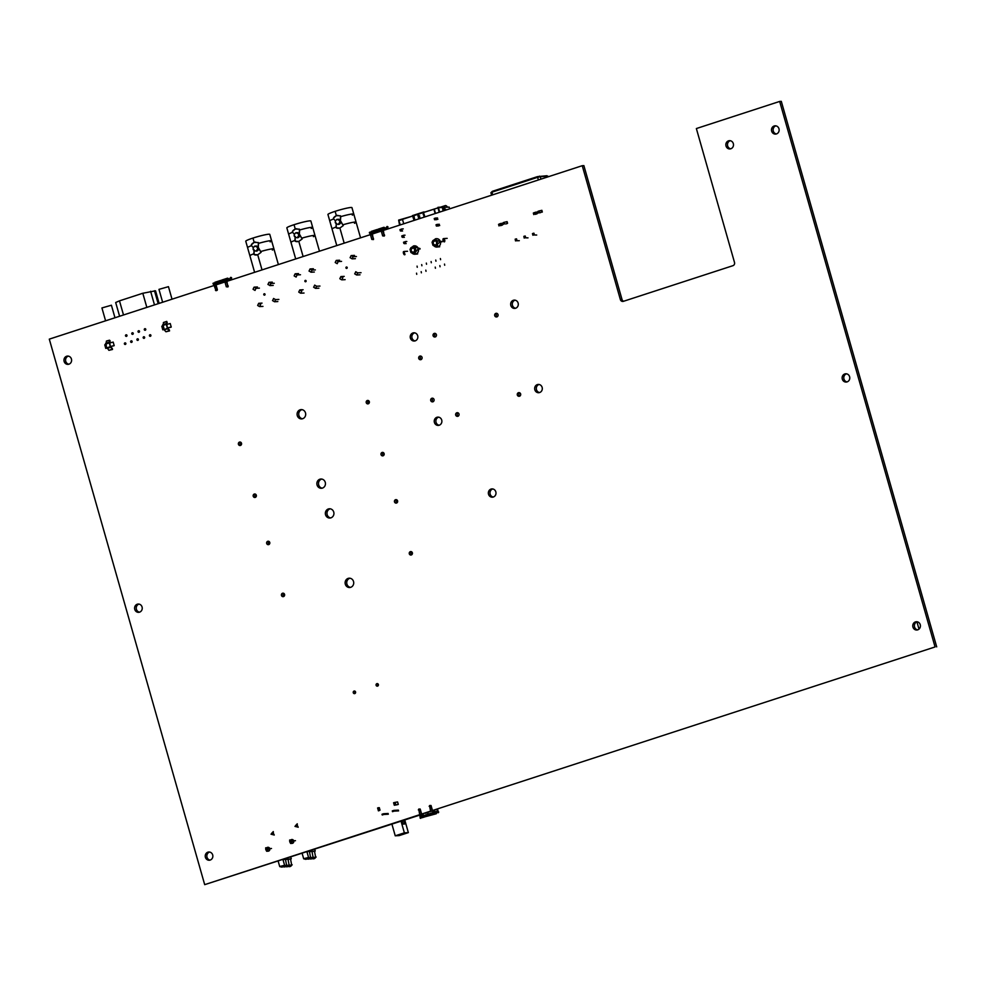 <?xml version="1.0" encoding="UTF-8"?>
<svg xmlns="http://www.w3.org/2000/svg" width="986" height="986" viewBox="0 0 986 986"><rect width="100%" height="100%" fill="white"/><g stroke="black" fill="none" stroke-linecap="round" stroke-linejoin="round"><path stroke-width="1.48" d="M515.062 300.175A4.141 3.821 -93.2 0 0 515.518 308.248M510.822 305.45A4.141 3.821 86.8 0 1 514.236 300.126A4.141 3.821 86.8 0 1 518.291 304.045A4.141 3.821 86.8 0 1 510.822 305.45M414.638 332.849A4.141 3.821 -93.2 0 0 415.094 340.934M410.398 338.124A4.141 3.821 86.8 0 1 413.812 332.8A4.141 3.821 86.8 0 1 417.854 336.719A4.141 3.821 86.8 0 1 410.398 338.124M539.071 384.478A4.141 3.821 -93.2 0 0 539.527 392.551M534.831 389.753A4.141 3.821 86.8 0 1 538.257 384.429A4.141 3.821 86.8 0 1 542.3 388.348A4.141 3.821 86.8 0 1 534.831 389.753M438.647 417.164A4.141 3.821 -93.2 0 0 439.103 425.237M434.407 422.439A4.141 3.821 86.8 0 1 437.833 417.115A4.141 3.821 86.8 0 1 441.876 421.034A4.141 3.821 86.8 0 1 434.407 422.439M917.177 621.784A4.141 3.821 -93.2 0 0 917.633 629.869M912.937 627.059A4.141 3.821 86.8 0 1 916.351 621.735A4.141 3.821 86.8 0 1 920.406 625.654A4.141 3.821 86.8 0 1 912.937 627.059M775.908 125.863A4.141 3.821 -93.2 0 0 776.364 133.948M771.668 131.138A4.141 3.821 86.8 0 1 775.082 125.814A4.141 3.821 86.8 0 1 779.137 129.733A4.141 3.821 86.8 0 1 771.668 131.138M846.543 373.83A4.141 3.821 -93.2 0 0 846.999 381.902M842.303 379.105A4.141 3.821 86.8 0 1 845.717 373.78A4.141 3.821 86.8 0 1 849.772 377.7A4.141 3.821 86.8 0 1 842.303 379.105M68.367 356.131A4.141 3.821 -93.2 0 0 68.823 364.216M64.127 361.406A4.141 3.821 86.8 0 1 67.541 356.082A4.141 3.821 86.8 0 1 71.596 360.001A4.141 3.821 86.8 0 1 64.127 361.406M139.001 604.098A4.141 3.821 -93.2 0 0 139.457 612.17M134.762 609.373A4.141 3.821 86.8 0 1 138.176 604.048A4.141 3.821 86.8 0 1 142.231 607.968A4.141 3.821 86.8 0 1 134.762 609.373M209.636 852.052A4.141 3.821 -93.2 0 0 210.092 860.137M205.396 857.327A4.141 3.821 86.8 0 1 208.81 852.003A4.141 3.821 86.8 0 1 212.853 855.922A4.141 3.821 86.8 0 1 205.396 857.327M492.778 488.957A4.141 3.821 -93.2 0 0 493.222 497.043M488.526 494.232A4.141 3.821 86.8 0 1 491.952 488.908A4.141 3.821 86.8 0 1 495.995 492.827A4.141 3.821 86.8 0 1 488.526 494.232M730.269 140.715A4.141 3.821 -93.2 0 0 730.725 148.8M726.016 145.99A4.141 3.821 86.8 0 1 729.443 140.665A4.141 3.821 86.8 0 1 733.485 144.597A4.141 3.821 86.8 0 1 726.016 145.99M301.95 409.634A4.659 4.301 -93.2 0 0 302.468 418.767M297.279 415.587A4.659 4.301 86.8 0 1 301.124 409.597A4.659 4.301 86.8 0 1 305.685 413.997A4.659 4.301 86.8 0 1 297.279 415.587M349.981 578.24A4.659 4.301 -93.2 0 0 350.498 587.385M345.31 584.193A4.659 4.301 86.8 0 1 349.155 578.203A4.659 4.301 86.8 0 1 353.715 582.615A4.659 4.301 86.8 0 1 345.31 584.193M330.199 508.813A4.659 4.301 -93.2 0 0 330.717 517.946M325.54 514.766A4.659 4.301 86.8 0 1 329.386 508.776A4.659 4.301 86.8 0 1 333.934 513.188A4.659 4.301 86.8 0 1 325.54 514.766M321.732 479.06A4.659 4.301 -93.2 0 0 322.237 488.193M317.061 485.013A4.659 4.301 86.8 0 1 320.906 479.023A4.659 4.301 86.8 0 1 325.454 483.436A4.659 4.301 86.8 0 1 317.061 485.013M458.083 412.863A1.873 1.738 -93.2 0 0 458.268 416.166M455.705 415.094A1.873 1.738 86.8 0 1 457.245 412.69A1.873 1.738 86.8 0 1 459.082 414.465A1.873 1.738 86.8 0 1 455.705 415.094M519.708 392.81A1.873 1.738 -93.2 0 0 519.893 396.113M517.33 395.041A1.873 1.738 86.8 0 1 518.87 392.625A1.873 1.738 86.8 0 1 520.707 394.412A1.873 1.738 86.8 0 1 517.33 395.041M433.125 398.356A1.873 1.738 -93.2 0 0 433.31 401.659M430.746 400.599A1.873 1.738 86.8 0 1 432.287 398.184A1.873 1.738 86.8 0 1 434.123 399.959A1.873 1.738 86.8 0 1 430.746 400.599M421.121 356.205A1.873 1.738 -93.2 0 0 421.305 359.508M418.742 358.448A1.873 1.738 86.8 0 1 420.282 356.032A1.873 1.738 86.8 0 1 422.119 357.807A1.873 1.738 86.8 0 1 418.742 358.448M435.479 333.514A1.873 1.738 -93.2 0 0 435.664 336.818M433.1 335.745A1.873 1.738 86.8 0 1 434.641 333.342A1.873 1.738 86.8 0 1 436.478 335.117A1.873 1.738 86.8 0 1 433.1 335.745M497.104 313.462A1.873 1.738 -93.2 0 0 497.289 316.765M494.725 315.693A1.873 1.738 86.8 0 1 496.266 313.289A1.873 1.738 86.8 0 1 498.103 315.064A1.873 1.738 86.8 0 1 494.725 315.693M378.008 683.914A1.294 1.196 -93.2 0 0 378.106 685.788M376.097 685.27A1.294 1.196 86.8 0 1 377.17 683.606A1.294 1.196 86.8 0 1 378.427 684.826A1.294 1.196 86.8 0 1 376.097 685.27M355.182 691.334A1.294 1.196 -93.2 0 0 355.293 693.22M353.271 692.69A1.294 1.196 86.8 0 1 354.344 691.026A1.294 1.196 86.8 0 1 355.613 692.258A1.294 1.196 86.8 0 1 353.271 692.69M368.517 400.636A1.75 1.615 -93.2 0 0 368.69 403.644M366.25 402.682A1.75 1.615 86.8 0 1 367.692 400.439A1.75 1.615 86.8 0 1 369.393 402.091A1.75 1.615 86.8 0 1 366.25 402.682M383.32 452.586A1.75 1.615 -93.2 0 0 383.492 455.594M381.04 454.632A1.75 1.615 86.8 0 1 382.482 452.389A1.75 1.615 86.8 0 1 384.195 454.041A1.75 1.615 86.8 0 1 381.04 454.632M240.707 442.233A1.75 1.615 -93.2 0 0 240.88 445.241M238.427 444.279A1.75 1.615 86.8 0 1 239.869 442.036A1.75 1.615 86.8 0 1 241.582 443.688A1.75 1.615 86.8 0 1 238.427 444.279M255.51 494.183A1.75 1.615 -93.2 0 0 255.67 497.19M253.229 496.229A1.75 1.615 86.8 0 1 254.671 493.986A1.75 1.615 86.8 0 1 256.385 495.638A1.75 1.615 86.8 0 1 253.229 496.229M396.779 499.828A1.75 1.615 -93.2 0 0 396.939 502.823M394.499 501.874A1.75 1.615 86.8 0 1 395.941 499.631A1.75 1.615 86.8 0 1 397.654 501.282A1.75 1.615 86.8 0 1 394.499 501.874M411.569 551.766A1.75 1.615 -93.2 0 0 411.741 554.773M409.301 553.824A1.75 1.615 86.8 0 1 410.743 551.581A1.75 1.615 86.8 0 1 412.444 553.232A1.75 1.615 86.8 0 1 409.301 553.824M268.956 541.425A1.75 1.615 -93.2 0 0 269.129 544.42M266.688 543.471A1.75 1.615 86.8 0 1 268.13 541.228A1.75 1.615 86.8 0 1 269.831 542.879A1.75 1.615 86.8 0 1 266.688 543.471M283.758 593.362A1.75 1.615 -93.2 0 0 283.931 596.37M281.478 595.421A1.75 1.615 86.8 0 1 282.92 593.178A1.75 1.615 86.8 0 1 284.634 594.829A1.75 1.615 86.8 0 1 281.478 595.421M413.393 246.044A4.203 3.882 86.8 0 1 418.471 249.211A4.203 3.882 86.8 0 1 416.006 253.994M415.537 254.141A4.203 3.882 86.8 0 1 412.086 253.155M435.418 238.883A4.203 3.882 86.8 0 1 440.323 241.41M440.459 241.903A4.203 3.882 86.8 0 1 438.03 246.82M437.562 246.968A4.203 3.882 86.8 0 1 434.099 245.982M292.743 839.665A1.947 1.787 -93.2 0 0 292.423 839.924L293.36 840.158M290.525 840.355A1.947 1.787 86.8 0 1 293.803 841.341A1.947 1.787 86.8 0 1 292.127 843.375M268.771 847.467A1.947 1.787 -93.2 0 0 268.463 847.726L269.4 847.96M266.553 848.157A1.947 1.787 86.8 0 1 269.844 849.131A1.947 1.787 86.8 0 1 268.167 851.177M214.098 285.496L49.3 339.135L204.694 884.652L419.703 814.683L418.73 809.087L420.27 809.26L421.626 814.054L430.549 811.145L429.563 805.562L431.116 805.735L432.472 810.529L935.061 646.952L779.667 101.435L696.362 128.55L734.508 262.449A2.588 2.391 86.8 0 1 732.931 265.678L623.374 301.334A2.588 2.391 86.8 0 1 620.379 299.596L582.245 165.697L383.209 230.465L384.183 236.061L382.642 235.876L381.286 231.094L372.363 234.002L373.349 239.586L371.796 239.413L370.44 234.619L226.854 281.355L227.84 286.938L226.299 286.766L224.944 281.971L216.02 284.88L217.388 289.662L216.057 290.747L214.098 285.496L215.737 285.41L217.166 290.377M224.944 281.971L226.583 281.885L228.012 286.852M370.44 234.619L372.079 234.532L373.509 239.499M381.286 231.094L382.925 230.995L384.355 235.962M431.03 805.562L432.188 811.059L430.549 811.145M432.472 810.529L935.061 646.952M420.196 809.087L421.342 814.584L419.703 814.683M421.626 814.054L432.188 811.059M421.342 814.584L204.694 884.652M623.645 301.235A2.588 2.391 86.8 0 1 622.018 299.498L583.872 165.599L582.245 165.697M936.7 646.865L781.306 101.348L779.667 101.435M311.219 228.493A12.498 1.146 164.1 0 0 312.71 227.47A12.498 1.146 164.1 0 0 299.633 230.009L299.387 229.171L295.27 229.023L294.038 224.709A12.498 1.146 164.1 0 0 286.84 227.852A12.498 1.146 -15.9 0 1 294.038 224.709A12.498 1.146 -15.9 0 1 310.873 221.012L312.71 227.47A12.498 1.146 164.1 0 0 299.633 230.009L299.374 234.015L299.387 229.171L295.27 229.023L292.398 231.451A6.471 5.965 86.8 0 1 296.823 228.752A6.471 5.965 -93.2 0 0 292.398 231.451L292.632 232.289A12.498 1.146 164.1 0 0 288.688 234.335L290.993 242.408A12.498 1.146 -15.9 0 1 294.95 240.399L295.208 236.393L295.184 241.237A6.471 5.965 -93.2 0 0 297.538 241.669A6.471 5.965 86.8 0 1 295.184 241.237L298.807 241.422L302.184 238.957L299.645 234.951A2.564 2.366 86.8 0 1 296.971 237.737M294.259 234.187L292.632 232.289L294.259 234.187M295.701 258.948L290.993 242.42A12.498 1.146 -15.9 0 1 294.95 240.399L296.194 241.582L298.807 241.422L303.109 256.533L298.807 241.422L302.184 238.957L299.374 234.015A2.564 2.366 86.8 0 0 296.687 232.721L296.687 232.721M295.664 232.807L297.143 232.647A2.564 2.366 86.8 0 1 297.982 237.663A2.564 2.366 86.8 0 1 297.427 237.762L297.069 237.712C299.608 235.124 299.14 233.485 295.664 232.807C293.31 235.383 293.779 237.022 297.069 237.712C293.779 237.022 293.31 235.383 295.664 232.807C299.14 233.485 299.608 235.124 297.069 237.712M319.476 251.208L315.027 235.58A12.498 1.146 -15.9 0 0 301.938 238.119A12.498 1.146 -15.9 0 1 315.027 235.58A12.498 1.146 -15.9 0 1 313.412 236.665M313.622 287.222A10.784 9.946 -93.2 0 0 314.657 285.102L316.629 286.248L314.657 285.102A10.784 9.946 -93.2 0 1 313.622 287.222L315.594 288.368A13.188 12.165 -93.2 0 0 316.629 286.248A13.188 12.165 86.8 0 1 315.594 288.368L313.622 287.222M318.909 288.183L315.594 288.368M312.032 270.09A13.188 12.165 -93.2 0 0 310.06 268.944L309.025 271.076L310.06 268.944A13.188 12.165 86.8 0 1 312.032 270.09L310.984 272.222A10.784 9.946 -93.2 0 0 309.025 271.076A10.784 9.946 -93.2 0 1 310.984 272.222L312.032 270.09L315.347 269.905M314.312 272.037L310.984 272.222L314.312 272.037M297.156 274.934A10.784 9.946 -93.2 0 0 296.12 277.054L294.148 275.907A13.188 12.165 86.8 0 1 295.184 273.788A13.188 12.165 -93.2 0 0 294.148 275.907L296.12 277.054A10.784 9.946 -93.2 0 1 297.156 274.934L295.184 273.788L297.156 274.934L300.483 274.749L297.156 274.934M298.511 273.603L295.184 273.788M298.746 292.066A13.188 12.165 -93.2 0 0 300.718 293.212L301.753 291.08L300.718 293.212A13.188 12.165 86.8 0 1 298.746 292.066L299.793 289.933A10.784 9.946 -93.2 0 0 301.753 291.08A10.784 9.946 -93.2 0 1 299.793 289.933L298.746 292.066M303.121 289.748L299.793 289.933L303.121 289.748M319.957 286.063L316.629 286.248M313.388 268.759L310.06 268.944M304.033 293.027L300.718 293.212M305.5 281.503L305.29 280.406A0.703 0.641 -93.2 0 0 305.524 281.774A0.703 0.641 -93.2 0 0 306.116 280.961A0.703 0.641 -93.2 0 0 305.29 280.406A0.703 0.641 86.8 0 1 306.104 280.874A0.703 0.641 86.8 0 1 305.672 281.749L305.672 281.749A0.703 0.641 86.8 0 1 305.29 280.406L305.5 281.503M294.038 224.709L295.27 229.023L292.398 231.451L292.632 232.289A12.498 1.146 164.1 0 0 288.676 234.311L286.84 227.852M270.139 241.866A12.498 1.146 164.1 0 0 271.631 240.843A12.498 1.146 164.1 0 0 258.542 243.382L258.307 242.544L254.191 242.383L252.958 238.07A12.498 1.146 164.1 0 0 245.76 241.225A12.498 1.146 -15.9 0 1 252.958 238.07A12.498 1.146 -15.9 0 1 269.782 234.385L271.631 240.843A12.498 1.146 164.1 0 0 258.542 243.382L258.283 247.375L258.307 242.544L254.191 242.383L251.307 244.811A6.471 5.965 86.8 0 1 255.731 242.112A6.471 5.965 -93.2 0 0 251.307 244.811L251.553 245.65A12.498 1.146 164.1 0 0 247.609 247.696L245.76 241.225M254.61 272.321L249.914 255.793A12.498 1.146 -15.9 0 1 253.858 253.772L254.117 249.766L254.105 254.61A6.471 5.965 -93.2 0 0 256.459 255.041A6.471 5.965 86.8 0 1 254.105 254.61L257.716 254.782L261.093 252.33L258.554 248.324A2.564 2.366 86.8 0 1 255.879 251.11M253.168 247.56L251.553 245.65L253.168 247.56M252.958 238.07L254.191 242.383L251.307 244.811L251.553 245.65A12.498 1.146 164.1 0 0 247.597 247.683L249.902 255.781A12.498 1.146 -15.9 0 1 253.858 253.772L254.598 254.819L257.716 254.782L262.029 269.905L257.716 254.782L261.093 252.33L258.283 247.375A2.564 2.366 86.8 0 0 255.608 246.093L255.608 246.093M254.585 246.167L256.064 246.019A2.564 2.366 86.8 0 1 256.902 251.023A2.564 2.366 86.8 0 1 256.348 251.134L255.978 251.085C258.529 248.484 258.061 246.857 254.585 246.167C252.231 248.755 252.699 250.382 255.978 251.085C252.699 250.382 252.231 248.755 254.585 246.167C258.061 246.857 258.529 248.484 255.978 251.085M271.631 240.855L273.935 248.928A12.498 1.146 -15.9 0 0 260.859 251.492A12.498 1.146 -15.9 0 1 273.935 248.953L278.385 264.581M272.53 300.594A10.784 9.946 -93.2 0 0 273.566 298.475L275.55 299.621L273.566 298.475A10.784 9.946 -93.2 0 1 272.53 300.594L274.515 301.741A13.188 12.165 -93.2 0 0 275.55 299.621A13.188 12.165 86.8 0 1 274.515 301.741L272.53 300.594M277.83 301.556L274.515 301.741M270.94 283.463A13.188 12.165 -93.2 0 0 268.981 282.316L267.933 284.449L268.981 282.316A13.188 12.165 86.8 0 1 270.94 283.463L269.905 285.595A10.784 9.946 -93.2 0 0 267.933 284.449A10.784 9.946 -93.2 0 1 269.905 285.595L270.94 283.463L274.268 283.278M273.221 285.398L269.905 285.595L273.221 285.398M256.077 288.306A10.784 9.946 -93.2 0 0 255.041 290.426L253.069 289.28A13.188 12.165 86.8 0 1 254.105 287.16A13.188 12.165 -93.2 0 0 253.069 289.28L255.041 290.426A10.784 9.946 -93.2 0 1 256.077 288.306L254.105 287.16L256.077 288.306L259.404 288.122L256.077 288.306M257.42 286.975L254.105 287.16M257.666 305.438A13.188 12.165 -93.2 0 0 259.638 306.584L260.674 304.452L259.638 306.584A13.188 12.165 86.8 0 1 257.666 305.438L258.714 303.306A10.784 9.946 -93.2 0 0 260.674 304.452A10.784 9.946 -93.2 0 1 258.714 303.306L257.666 305.438M262.029 303.121L258.714 303.306L262.029 303.121M278.865 299.436L275.55 299.621M272.296 282.132L268.981 282.316M262.954 306.399L259.638 306.584M264.421 294.876L264.211 293.779A0.703 0.641 -93.2 0 0 264.445 295.147A0.703 0.641 -93.2 0 0 265.037 294.321A0.703 0.641 -93.2 0 0 264.211 293.779A0.703 0.641 86.8 0 1 264.593 295.11L264.593 295.11A0.703 0.641 86.8 0 1 263.78 294.641A0.703 0.641 86.8 0 1 264.211 293.779L264.421 294.876M273.935 248.928A12.498 1.146 -15.9 0 1 272.321 250.037M352.298 215.121A12.498 1.146 164.1 0 0 353.789 214.098A12.498 1.146 164.1 0 0 340.712 216.637L340.478 215.798L336.362 215.651L335.129 211.337A12.498 1.146 164.1 0 0 327.931 214.48A12.498 1.146 -15.9 0 1 335.129 211.337A12.498 1.146 -15.9 0 1 351.953 207.639L353.789 214.098A12.498 1.146 164.1 0 0 340.712 216.637L340.453 220.642L340.478 215.798L336.362 215.651L333.478 218.079A6.471 5.965 86.8 0 1 337.902 215.379A6.471 5.965 -93.2 0 0 333.478 218.079L333.712 218.917A12.498 1.146 164.1 0 0 329.768 220.963L332.072 229.035A12.498 1.146 -15.9 0 1 336.029 227.026L336.288 223.033L336.263 227.865A6.471 5.965 -93.2 0 0 338.629 228.296A6.471 5.965 86.8 0 1 336.263 227.865L339.887 228.049L343.264 225.597L340.725 221.579A2.564 2.366 86.8 0 1 338.05 224.364M335.339 220.815L333.712 218.917L335.339 220.815M336.781 245.576L332.072 229.06A12.498 1.146 -15.9 0 1 336.029 227.026L337.274 228.21L339.887 228.049L344.188 243.16L339.887 228.049L343.264 225.597L340.453 220.642A2.564 2.366 86.8 0 0 337.779 219.348L337.779 219.348M336.744 219.434L338.223 219.274A2.564 2.366 86.8 0 1 339.073 224.29A2.564 2.366 86.8 0 1 338.518 224.389L338.149 224.34C340.688 221.751 340.232 220.112 336.744 219.434C334.402 222.01 334.858 223.649 338.149 224.34C334.858 223.649 334.402 222.01 336.744 219.434C340.232 220.112 340.688 221.751 338.149 224.34M353.801 214.11L356.094 222.195A12.498 1.146 -15.9 0 0 343.029 224.746A12.498 1.146 -15.9 0 1 356.106 222.207L360.556 237.836M354.701 273.849A10.784 9.946 -93.2 0 0 355.736 271.729L357.708 272.875L355.736 271.729A10.784 9.946 -93.2 0 1 354.701 273.849L356.673 274.995A13.188 12.165 -93.2 0 0 357.708 272.875A13.188 12.165 86.8 0 1 356.673 274.995L354.701 273.849M360.001 274.811L356.673 274.995M353.111 256.717A13.188 12.165 -93.2 0 0 351.139 255.571L350.104 257.703L351.139 255.571A13.188 12.165 86.8 0 1 353.111 256.717L352.064 258.85A10.784 9.946 -93.2 0 0 350.104 257.703A10.784 9.946 -93.2 0 1 352.064 258.85L353.111 256.717L356.427 256.533M355.391 258.665L352.064 258.85L355.391 258.665M338.247 261.561A10.784 9.946 -93.2 0 0 337.212 263.681L335.228 262.535A13.188 12.165 86.8 0 1 336.263 260.415A13.188 12.165 -93.2 0 0 335.228 262.535L337.212 263.681A10.784 9.946 -93.2 0 1 338.247 261.561L336.263 260.415L338.247 261.561L341.563 261.376L338.247 261.561M339.591 260.23L336.263 260.415M339.837 278.693A13.188 12.165 -93.2 0 0 341.797 279.839L342.845 277.707L341.797 279.839A13.188 12.165 86.8 0 1 339.837 278.693L340.873 276.573A10.784 9.946 -93.2 0 0 342.845 277.707A10.784 9.946 -93.2 0 1 340.873 276.573L339.837 278.693M344.2 276.376L340.873 276.573L344.2 276.376M361.036 272.691L357.708 272.875M354.467 255.386L351.139 255.571M345.125 279.654L341.797 279.839M346.591 268.13L346.382 267.033A0.703 0.641 -93.2 0 0 346.604 268.402A0.703 0.641 -93.2 0 0 347.208 267.588A0.703 0.641 -93.2 0 0 346.382 267.033A0.703 0.641 86.8 0 1 347.183 267.502A0.703 0.641 86.8 0 1 346.752 268.377L346.752 268.377A0.703 0.641 86.8 0 1 345.95 267.909A0.703 0.641 86.8 0 1 346.382 267.033L346.591 268.13M356.094 222.195A12.498 1.146 -15.9 0 1 354.492 223.292M335.129 211.337L336.362 215.651L333.478 218.079L333.712 218.917A12.498 1.146 164.1 0 0 329.768 220.938L327.931 214.48M228.136 280.813L226.644 281.293L227.162 282.353M228.247 286.211L227.125 283.869M226.854 282.883L227.396 283.845M229.43 279.211L228.407 278.557M221.505 280.554L221.542 281.293L230.81 278.902A0.776 0.715 -93.2 0 1 230.86 278.311L231.562 278.163L231.02 277.386M221.542 281.293L222.06 282.908M216.291 287.394L217.154 289.551M216.094 285.077L217.29 284.338L215.811 284.929M213.666 284.375A0.776 0.715 -93.2 0 0 213.346 284.017L213.333 283.081M214.862 285.459L214.64 283.537A1.553 1.43 -93.2 0 0 214.332 283.29L213.691 283.327A1.553 1.43 86.8 0 1 214.332 284.104M221.764 280.061L227.643 278.151L228.777 279.408M230.108 279.026A1.553 1.43 86.8 0 1 230.231 277.953L231.624 277.732M231.525 278.964L231.464 278.865A0.776 0.715 86.8 0 1 231.513 278.274M230.699 277.362L231.587 277.719M228.333 279.075L227.643 278.151M221.64 280.492L227.519 278.582M221.406 280.628L214.603 282.809M220.741 280.406L214.862 282.316M220.605 280.825L221.357 280.887M221.949 282.945L221.295 281.084M221.431 281.33L214.64 283.537L214.726 282.748M214.467 284.067L213.691 284.473M384.478 229.923L382.987 230.416L383.505 231.476M384.602 235.334L383.48 232.979M383.628 231.932L383.739 232.967M385.772 228.321L384.762 227.68M377.86 229.676L377.885 230.404L387.165 228.025A0.776 0.715 -93.2 0 1 387.215 227.433L387.917 227.285L387.362 226.509M377.885 230.404L378.402 232.03M372.634 236.517L373.497 238.674M372.437 234.2L373.632 233.46L372.153 234.052M370.009 233.497A0.776 0.715 -93.2 0 0 369.688 233.127L369.676 232.191M371.204 234.582L370.982 232.659A1.553 1.43 -93.2 0 0 370.674 232.413L370.033 232.449A1.553 1.43 86.8 0 1 370.674 233.226M378.106 229.183L383.985 227.273L385.132 228.518M386.45 228.148A1.553 1.43 86.8 0 1 386.574 227.063L387.966 226.842M387.868 228.086L387.806 227.988A0.776 0.715 86.8 0 1 387.855 227.396M387.054 226.484L387.929 226.842M384.676 228.197L383.985 227.273M377.983 229.615L383.862 227.704M377.749 229.75L370.946 231.92M377.083 229.516L371.204 231.427M376.96 229.948L377.7 229.997M378.291 232.067L377.638 230.206M377.774 230.441L370.982 232.659L371.081 231.858M370.81 233.177L370.046 233.596M119.602 316.26L115.682 302.505L119.479 300.853L142.81 293.261L155.541 290.796L159.128 303.392M140.702 293.951L142.231 293.397M167.817 327.796L171.231 327.069L170.233 323.544L166.351 324.468L167.361 327.993L166.819 324.271M170.775 327.266L167.361 327.993M162.813 329.817L161.803 326.28L162.801 329.829L163.602 329.607M106.55 348.169L106.094 344.077L105.292 344.287L105.748 348.403L107.092 347.602M110.777 346.357L114.191 345.642L113.18 342.105L109.31 343.029L110.309 346.554L109.766 342.832M113.723 345.827L110.309 346.554M161.803 326.28L163.134 325.516L164.144 329.041M163.343 329.25L162.345 325.725M106.303 347.811L105.292 344.287M165.944 331.764L169.58 330.889L167.435 328.782L164.181 329.842L165.944 331.764L169.185 330.704M169.395 329.916L167.423 328.116L164.181 329.842M163.356 322.681L166.77 321.399L163.528 322.459L163.097 325.38L166.351 324.332L167.25 322.373M167.423 328.116L167.435 328.782M166.597 321.621L166.351 324.332M162.727 324.739L165.981 323.679M112.145 349.266L108.891 350.326L112.527 349.463L110.383 346.678L112.355 348.477M109.557 340.195L106.476 341.02L106.057 343.954L109.298 342.894L109.557 340.195L106.303 341.242M110.21 340.934L109.298 342.894M108.891 350.326L107.129 347.738L110.383 346.678M110.383 347.343L107.141 348.403M108.928 342.241L105.687 343.301M150.895 335.252A0.826 0.764 -93.2 0 0 149.416 335.536A0.826 0.764 -93.2 0 0 150.217 336.312A0.826 0.764 -93.2 0 0 150.895 335.252M144.634 337.286A0.826 0.764 -93.2 0 0 143.155 337.569A0.826 0.764 -93.2 0 0 143.956 338.346A0.826 0.764 -93.2 0 0 144.634 337.286M138.373 339.332A0.826 0.764 -93.2 0 0 136.894 339.603A0.826 0.764 -93.2 0 0 137.695 340.38A0.826 0.764 -93.2 0 0 138.373 339.332M132.112 341.366A0.826 0.764 -93.2 0 0 130.633 341.649A0.826 0.764 -93.2 0 0 131.434 342.425A0.826 0.764 -93.2 0 0 132.112 341.366M125.851 343.399A0.826 0.764 -93.2 0 0 124.372 343.683A0.826 0.764 -93.2 0 0 125.173 344.459A0.826 0.764 -93.2 0 0 125.851 343.399M145.755 329.213A0.826 0.764 -93.2 0 0 144.276 329.497A0.826 0.764 -93.2 0 0 145.078 330.273A0.826 0.764 -93.2 0 0 145.755 329.213M139.494 331.259A0.826 0.764 -93.2 0 0 138.015 331.53A0.826 0.764 -93.2 0 0 138.816 332.307A0.826 0.764 -93.2 0 0 139.494 331.259M133.233 333.293A0.826 0.764 -93.2 0 0 131.754 333.576A0.826 0.764 -93.2 0 0 132.555 334.353A0.826 0.764 -93.2 0 0 133.233 333.293M126.972 335.326A0.826 0.764 -93.2 0 0 125.493 335.61A0.826 0.764 -93.2 0 0 126.294 336.386A0.826 0.764 -93.2 0 0 126.972 335.326M172.02 299.202L168.458 286.667L158.968 289.366L162.641 302.246M114.98 317.763L111.406 305.229L101.928 307.94L105.588 320.82M435.948 261.216L435.75 260.058L435.948 261.216M414.65 220.235L413.935 217.721L414.687 220.223L418.84 218.855L417.916 215.577L418.89 216.168M419.518 218.645L419.629 217.918M446.325 209.932L444.107 208.145L442.837 208.219L445.339 210.252M424.042 211.879L418.286 214.209L419.851 218.535L424.436 217.056M423.536 212.582L423.204 214.665L423.918 214.492M413.935 217.721L414.206 216.834M423.364 212.064L418.212 213.74L418.495 215.392M418.212 213.74L413.171 215.379L414.034 216.834M444.809 210.425L442.381 207.602L443.121 210.967M423.647 213.703L424.005 217.166M423.536 212.557L423.857 213.691M413.454 217.031L414.219 216.834M438.055 207.331L444.945 207.331L438.437 207.701L439.694 212.089M399.576 225.141L398.64 220.1L412.567 216.057M413.109 215.441L412.444 215.601M424.165 212.286L438.437 207.701M435.504 213.444L434.271 209.106L437.981 207.886L434.086 209.106M400.316 224.894L398.788 220.605L400.033 224.993M402.485 219.397L398.788 220.605M404.815 253.981L404.186 252.145M407.526 251.27L404.1 251.467A1.639 0.616 72 0 0 404.038 251.479L403.631 251.615A1.639 0.616 72 0 0 403.582 251.627A1.639 0.616 72 0 0 403.471 253.303A1.639 0.616 72 0 0 404.531 254.77L405 254.61A1.639 0.616 72 0 1 403.94 253.155A1.639 0.616 72 0 1 404.038 251.479L403.582 251.627M448.31 207.146L447.471 207.097M444.575 241.447L443.823 238.822A1.048 0.974 86.8 0 1 444.538 239.549L444.797 240.424A1.048 0.974 -93.2 0 1 444.575 241.447M437.969 207.849L439.226 212.236M447.176 238.365L443.749 238.563A1.639 0.616 72 0 0 443.7 238.575A1.639 0.616 72 0 0 443.589 240.251A1.639 0.616 72 0 0 444.649 241.706L444.193 241.866A1.639 0.616 72 0 1 443.133 240.399A1.639 0.616 72 0 1 443.232 238.723A1.639 0.616 72 0 1 443.293 238.711L443.638 238.6M449.628 208.847L449.172 207.097L444.945 207.331M417.066 266.121L417.263 267.28L417.066 266.121M426.346 263.102L426.544 264.26L426.346 263.102M404.359 237.318L402.115 237.195L401.758 235.937L402.917 235.555L404.001 237.034L402.843 237.404M402.571 231.02L400.316 230.897L399.959 229.639L401.117 229.257L402.214 230.736L401.055 231.106M406.158 243.616L403.903 243.493L403.545 242.236L404.704 241.853L405.801 243.332L404.642 243.702M403.903 243.493L405.061 243.111M404.568 243.456L405.727 243.074M403.225 228.888L401.709 228.974M400.316 230.897L401.475 230.514M400.982 230.86L402.14 230.477M405.024 235.186L403.496 235.272M402.115 237.195L403.274 236.813M402.769 237.158L403.927 236.776M406.811 241.484L405.295 241.57M436.761 219.619L434.579 219.742L434.222 218.485L435.381 218.103L435.738 219.373L437.92 219.249M437.562 217.98L435.381 218.103M434.579 219.742L435.738 219.373M436.379 226.04L436.022 224.783L437.18 224.401L437.537 225.671L436.379 226.04L438.56 225.917M437.537 225.671L439.719 225.547M439.349 224.278L437.18 224.401M440.582 259.7L440.385 258.542L440.582 259.7M431.301 262.72L431.104 261.561L431.301 262.72M440.052 266.762L439.855 265.604L440.052 266.762M421.7 264.605L421.897 265.764L421.7 264.605M416.548 273.171L416.733 274.33L416.548 273.171M435.418 268.266L435.22 267.107L435.418 268.266M425.816 270.152L426.014 271.31L425.816 270.152M421.182 271.655L421.379 272.814L421.182 271.655M414.613 249.199A1.972 1.824 -93.2 0 0 414.712 250.863M436.65 242.038A1.972 1.824 -93.2 0 0 436.736 243.702M423.881 214.369L424.633 216.982L423.931 214.418L423.228 214.615M419.568 215.811L418.064 216.291M413.787 245.933L410.842 247.806L413.615 246.907L419.95 248.484M413.356 245.958L413.615 246.907M420.098 248.977L418.064 249.088L415.192 252.453L412.419 253.353L410.891 252.465L410.04 249.458L410.842 247.806M415.192 252.453L415.205 254.166L417.238 254.043M415.661 254.018L417.682 253.895M415.143 247.794L415.993 250.801M412.481 248.238A1.972 1.824 -93.2 0 0 413.134 252.096A1.972 1.824 -93.2 0 0 414.835 250.025A1.972 1.824 -93.2 0 0 412.481 248.238M412.419 253.353L415.205 254.166M437.217 245.28L434.456 246.18L432.928 245.292L432.065 242.285L432.879 240.633L435.639 239.734L437.168 240.621L437.685 246.845L439.719 246.734M437.685 246.845L439.263 246.882M434.456 246.18L437.242 246.993M442.122 241.804L440.089 241.927L441.987 241.323M435.824 238.76L432.879 240.633M435.393 238.785L435.639 239.734M435.59 244.848A1.972 1.824 -93.2 0 0 434.937 240.991A1.972 1.824 -93.2 0 0 433.236 243.061A1.972 1.824 -93.2 0 0 435.59 244.848M440.089 241.927L438.03 243.628M437.168 240.621L439.953 241.434M403.73 223.785L402.461 219.348L412.666 216.033L413.282 218.165L413.96 217.635M399.084 220.556L402.498 219.447M413.516 217.721L413.146 215.971M417.251 246.919L415.599 245.958M439.263 239.734L437.636 238.797M414.514 220.285L413.763 217.647L413.282 218.165M423.906 214.344L423.684 212.446L434.271 209.106M433.889 209.118L435.146 213.568M444.698 265.246L444.501 264.088L444.698 265.246M444.489 206.949A5.411 2.021 -108 0 1 445.302 205.606A5.411 2.021 -108 0 1 447.533 207.183M445.302 205.606L440.902 207.035A5.411 2.021 72 0 0 440.656 207.171M491.607 195.191L490.917 192.738L492.31 191.333L537.432 176.642L546.971 175.73L548.142 176.79M490.917 192.738L492.31 191.333M538.393 179.97L537.629 177.32L491.94 192.184L492.692 194.834M539.49 176.149L540.254 176.679L537.629 177.32L537.432 176.642M547.982 176.235L540.254 176.679L540.957 179.132M540.587 212.643L538.467 212.939L537.949 211.349L538.972 210.992L541.906 210.338L542.189 212.126M505.793 223.97L507.408 223.44M500.555 225.671L502.182 225.141M535.336 214.344L536.963 213.826M538.467 212.939L542.349 211.928M503.673 224.216L503.168 222.663L504.191 222.306L507.112 221.665L507.568 223.243M499.002 225.942L498.559 224.352L500.95 223.415L502.084 223.366L502.54 224.956M533.796 214.615L533.34 213.038L536.877 212.039L537.284 213.629L536.877 212.039M541.56 210.363L542.004 211.941M506.767 221.677L507.223 223.267M516.072 240.621L516.972 240.436L516.528 238.846L515.173 239.179L515.616 240.769L515.629 239.031M519.302 240.695L515.616 240.769M515.518 240.904L515.173 239.179M525.674 237.601L525.218 236.011L524.318 236.196L524.774 237.786L525.674 237.601M528.003 237.86L524.774 237.786M524.207 238.082L523.862 236.357L524.318 237.934M534.375 234.779L533.919 233.189L533.019 233.374L533.463 234.964L534.375 234.779M536.704 235.038L533.463 234.964M532.908 235.247L532.452 233.657L533.007 235.112M304.292 858.831L308.556 857.463L306.954 851.818L309.197 851.362L311.933 851.251L313.117 857.475M308.162 851.423L309.407 851.399L310.578 857.623M309.493 851.707L314.472 851.103L315.643 857.327M312.032 851.559L314.509 851.251M314.744 849.279L315.237 851.017M307.928 857.993L311.095 857.315M310.467 857.845L313.622 857.179M313.006 857.709L316.161 857.031M304.674 858.436L308.113 857.598A2.527 2.527 0 0 1 304.156 858.732L304.674 858.436M307.903 858.042L310.639 857.463A2.527 2.527 0 0 1 307.127 858.855M310.43 857.906L313.178 857.315A2.527 2.527 0 0 1 309.653 858.72M312.969 857.758L315.705 857.179A2.527 2.527 0 0 1 312.192 858.572M290.858 839.949L289.65 840.023L289.736 841.761L290.623 843.461L292.016 843.375M297.328 825.528L298.216 827.217L294.987 826.391L297.242 823.791L297.328 825.528M295.837 826.391A0.776 0.715 -93.2 0 0 296.848 826.367A0.776 0.715 -93.2 0 0 296.811 825.27A0.776 0.715 -93.2 0 0 295.788 825.294A0.776 0.715 -93.2 0 0 295.837 826.391M290.057 842.032A0.776 0.715 -93.2 0 0 291.08 842.007A0.776 0.715 -93.2 0 0 291.03 840.91A0.776 0.715 -93.2 0 0 290.02 840.935A0.776 0.715 -93.2 0 0 290.057 842.032M295.467 840.701L292.879 840.848L290.623 843.461M292.879 840.848L289.65 840.023M282.994 859.644L287.974 859.052L289.144 865.277M284.202 859.213L285.435 859.188L286.618 865.412M285.533 859.509L290.513 858.905L291.683 865.129M288.06 859.361L290.55 859.052M290.784 857.08L291.277 858.818M280.332 866.632L284.079 865.56M283.968 865.794L287.123 865.116M286.507 865.646L289.662 864.981M289.034 865.498L292.189 864.833M280.714 866.238L284.141 865.4A2.527 2.527 0 0 1 280.197 866.521L280.714 866.238M283.931 865.844L286.679 865.264A2.527 2.527 0 0 1 283.155 866.657M286.47 865.708L289.206 865.116A2.527 2.527 0 0 1 285.693 866.521M288.997 865.56L291.745 864.968A2.527 2.527 0 0 1 288.22 866.374M266.886 847.75L265.678 847.824L265.776 849.562L266.664 851.263L268.044 851.177M273.368 833.33L274.256 835.019L271.027 834.193L273.282 831.58L273.368 833.33M271.865 834.193A0.776 0.715 -93.2 0 0 272.875 834.156A0.776 0.715 -93.2 0 0 272.839 833.059A0.776 0.715 -93.2 0 0 271.828 833.096A0.776 0.715 -93.2 0 0 271.865 834.193M266.097 849.833A0.776 0.715 -93.2 0 0 267.107 849.809A0.776 0.715 -93.2 0 0 267.07 848.699A0.776 0.715 -93.2 0 0 266.06 848.736A0.776 0.715 -93.2 0 0 266.097 849.833M271.507 848.502L268.907 848.65L266.664 851.263M268.907 848.65L265.678 847.824M421.552 813.77L421.712 815.028L423.191 814.547L422.821 813.98M422.871 814.189L421.392 814.67M421.195 812.489L421.219 813.536M421.096 812.575L420.48 809.987M420.665 818.355L420.172 817.456A0.776 0.715 -93.2 0 0 420.221 816.876L421.355 816.42M425.04 816.778L436.305 813.758L436.058 812.144L436.786 811.848M436.847 811.959L436.564 813.265M428.565 815.163L427.751 815.373L428.195 814.559L420.098 816.852L419.617 815.151M428.195 814.559L427.591 812.55M426.581 812.883L425.434 813.253M431.954 809.863L432.028 808.964M431.412 806.758L431.769 808.754M434.037 811.022L432.238 811.145L433.865 810.443M432.238 811.145L432.447 810.43M438.413 812.057L437.353 812.439A1.553 1.43 86.8 0 1 436.65 811.527L437.34 811.305A0.776 0.715 -93.2 0 0 437.685 811.761L438.339 811.725A0.776 0.715 86.8 0 1 437.994 811.268L438.03 811.379M438.08 812.735L438.659 812.045M420.886 816.593L420.911 816.654A1.553 1.43 86.8 0 1 420.812 817.825L421.453 817.788A1.553 1.43 -93.2 0 0 421.601 817.345M420.689 818.38L420.061 818.01M428.109 815.779L422.23 817.69M427.751 815.373L421.872 817.283M428.577 815.065L435.011 813.524L435.331 811.872L436.65 811.527M425.607 813.203L426.519 812.895M427.751 812.501L428.75 815.373M429.144 815.434L435.011 813.524M434.912 810.172L434.653 813.13M428.244 814.103L435.331 811.872M435.368 811.786L437.994 811.268M435.43 812.341L436.367 812.119M404.371 832.837L395.238 835.808L399.231 835.586L408.352 832.615L404.371 832.837L401.043 821.19M402.165 820.833L403.089 824.099L404.691 824L403.644 820.34M395.238 835.808L391.923 824.16M404.765 819.982L408.352 832.615M383.628 813.733L382.026 814.251L382.235 814.991L383.837 814.473L383.628 813.733L388.114 813.475M393.895 810.381L392.292 810.911L392.502 811.651L394.104 811.133L393.895 810.381L398.381 810.135M388.324 814.214L383.837 814.473M398.59 810.874L394.104 811.133M395.176 802.493L395.879 804.97L398.282 804.403L397.568 801.926L394.277 802.542L394.979 805.02L394.301 805.242L397.37 804.699M394.277 802.542L393.587 802.764L394.301 805.242M395.879 804.97L394.979 805.02M379.006 810.221L378.304 807.744L379.314 807.682L380.017 810.159L378.414 810.862L377.737 808.372M378.304 807.744L377.613 807.965L378.316 810.443M379.327 810.566L380.017 810.159M916.931 621.87L919.001 629.117M215.761 285.533L214.122 285.632M217.093 290.204L215.453 290.291M226.607 282.008L224.968 282.107M227.926 286.667L226.299 286.766M372.104 234.656L370.465 234.742M373.435 239.315L371.796 239.413M384.281 235.79L382.642 235.876M382.95 231.131L381.311 231.217M432.139 810.936L430.5 811.022M430.808 806.277L429.181 806.363M430.981 805.476L429.563 805.562M421.293 814.461L419.666 814.559M419.974 809.802L418.335 809.9M420.135 809.013L418.73 809.087M622.018 299.498L620.379 299.596M226.657 281.404L228.136 280.924M228.69 279.137L229.405 278.902M229.196 280.591L228.851 279.383M228.505 279.494L221.714 281.7M214.332 283.29L213.691 283.327M213.58 283.265L213.247 283.956M230.921 278.2L230.28 277.83M231.747 279.765L230.81 278.902L231.118 279.962M221.603 281.737L214.812 283.956M382.999 230.514L384.478 230.034M385.033 228.259L385.748 228.025M385.538 229.713L385.193 228.505M384.848 228.616L378.057 230.823M370.674 232.413L370.033 232.449M369.923 232.388L369.59 233.066M387.264 227.322L386.623 226.953M387.806 227.988L387.461 229.085M387.843 227.988L388.09 228.875M377.946 230.86L371.155 233.066M158.167 303.7L154.482 290.759M154.494 304.896L150.612 291.277M146.84 307.398L142.81 293.261M123.509 314.99L119.479 300.853M105.761 348.378L104.762 344.853M419.506 218.658L418.791 216.168M420.122 218.436L419.407 215.909M414.958 220.112L414.243 217.598M413.122 215.897L418.175 214.258M418.286 214.209L423.327 212.569M413.183 215.379L418.187 213.752M413.368 218.14L414.021 220.445M424.867 216.908L424.202 214.615M538.972 210.992L539.428 212.569M535.731 212.101L536.187 213.691M534.35 212.495L534.806 214.073M502.047 223.354L502.503 224.944M500.95 223.415L501.406 225.005M499.569 223.81L500.025 225.4M504.191 222.306L504.635 223.896M423.142 814.448L421.651 814.929M436.404 812.969L435.319 813.314M420.529 814.843L420.997 816.457M421.33 816.346L428.121 814.14M432.497 811.392L433.976 810.911M437.685 811.761L438.339 811.725M437.451 812.501L437.796 811.823M420.812 817.825L421.453 817.788M420.122 817.579L420.751 817.936M428.306 814.522L435.097 812.316M436.835 809.543L437.34 811.305M437.464 809.333L438.018 811.268M312.71 227.483L315.015 235.568M213.321 283.031L212.976 283.709M231.611 278.89L231.858 279.728M213.568 284.449L213.888 285.57M369.664 232.154L369.319 232.832M387.966 228L388.201 228.838M369.923 233.571L370.231 234.693M419.099 216.045L419.814 218.559M444.452 206.949L437.944 207.319M449.665 208.835L449.172 207.097M537.949 211.349L538.405 212.939M503.168 222.663L503.624 224.253M302.147 853.383L303.7 858.843M282.982 859.607L284.597 865.264M278.175 861.172L279.741 866.645M438.708 812.02L438.376 812.71M438.141 811.281L437.574 809.296"/></g></svg>

